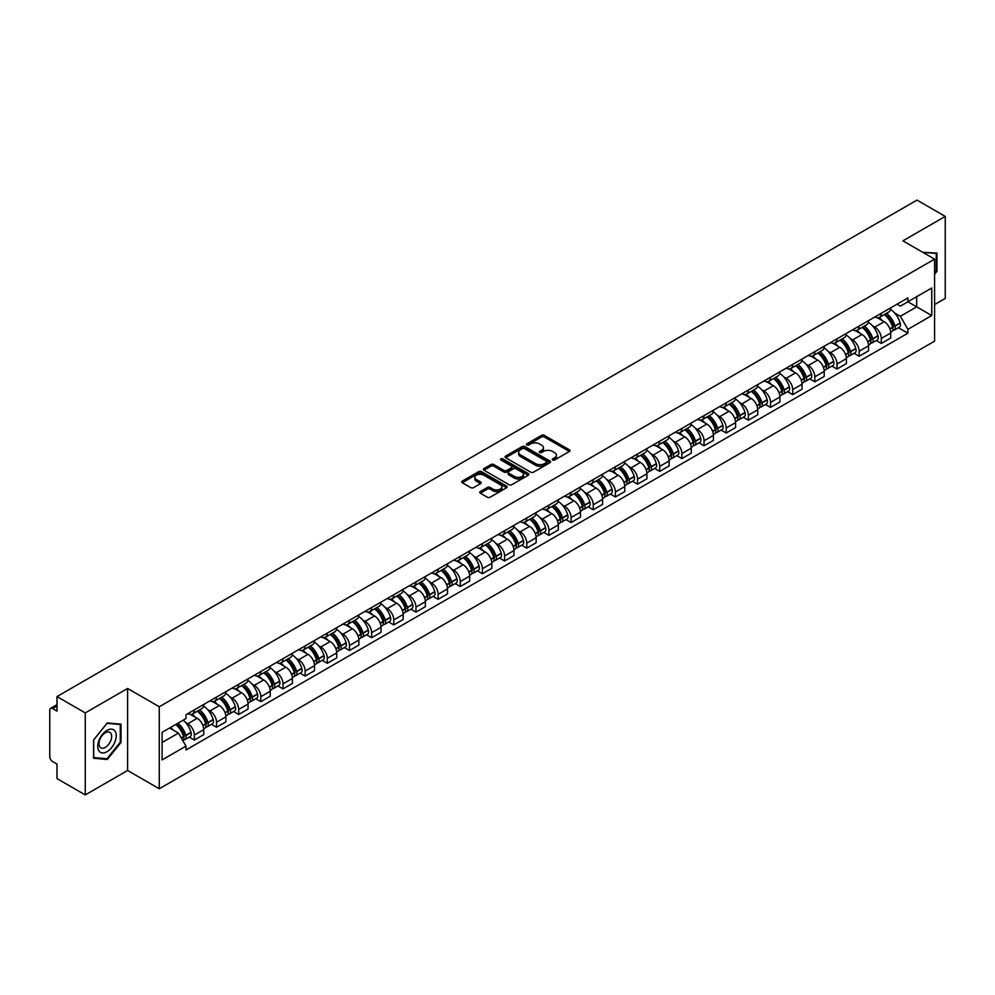 <?xml version="1.0" encoding="UTF-8"?>
<svg xmlns="http://www.w3.org/2000/svg" width="995" height="995" viewBox="0 0 995 995"><rect width="100%" height="100%" fill="white"/><g stroke="black" fill="none" stroke-linecap="round" stroke-linejoin="round"><path stroke-width="1.49" d="M552.66 460.001A1.381 0.796 0 0 0 554.613 460.001L569.426 451.444A1.978 1.144 0 0 0 569.998 450.648A1.978 1.144 0 0 0 569.426 449.839L544.327 435.35A1.978 1.144 0 0 0 541.541 435.35L526.716 443.907A1.381 0.796 0 0 0 528.668 445.026L530.596 443.919A6.306 3.644 0 0 1 539.514 443.919L541.603 445.126A6.306 3.644 0 0 1 543.457 447.7A6.306 3.644 0 0 1 541.603 450.287L539.688 451.394A1.381 0.796 0 0 0 541.641 452.514L543.556 451.407A6.306 3.644 0 0 1 552.486 451.407L554.576 452.613A6.306 3.644 0 0 1 556.416 455.188A6.306 3.644 0 0 1 554.576 457.762L552.66 458.869A1.381 0.796 0 0 0 552.66 460.001L552.66 458.869M480.324 491.542A1.978 1.144 0 0 0 479.752 492.338A1.978 1.144 0 0 0 480.324 493.147L487.363 497.214A1.978 1.144 0 0 0 490.149 497.214L506.604 487.712A1.978 1.144 0 0 0 507.189 486.916A1.978 1.144 0 0 0 506.604 486.107L481.505 471.618A1.978 1.144 0 0 0 478.719 471.618L462.265 481.12A1.978 1.144 0 0 0 461.692 481.916A1.978 1.144 0 0 0 462.265 482.724L470.772 487.637A1.978 1.144 0 0 0 473.558 487.637L480.61 483.57A1.978 1.144 0 0 0 481.182 482.762A1.978 1.144 0 0 0 480.61 481.953L476.381 479.528A5.274 3.047 0 0 1 474.839 477.376A5.274 3.047 0 0 1 478.097 474.553A5.274 3.047 0 0 1 483.844 475.212L500.373 484.752A5.274 3.047 0 0 1 501.915 486.916A5.274 3.047 0 0 1 498.657 489.727A5.274 3.047 0 0 1 492.911 489.067L490.149 487.475A1.978 1.144 0 0 0 487.363 487.475L480.324 491.542L480.324 493.147L487.363 489.117L487.363 487.475M159.275 706.761L127.596 688.465L85.259 712.905L56.989 696.587L916.98 200.082L945.25 216.4L902.913 240.84L934.591 259.123L159.275 706.761L159.275 788.774L934.591 341.148L934.591 259.123M530.733 472.177A1.978 1.144 0 0 0 533.519 472.177L549.974 462.675A1.978 1.144 0 0 0 550.546 461.879A1.978 1.144 0 0 0 549.974 461.071L524.875 446.581A1.978 1.144 0 0 0 522.089 446.581L505.634 456.083A1.978 1.144 0 0 0 505.05 456.879A1.978 1.144 0 0 0 505.634 457.688L530.733 472.177M501.368 460.299A1.381 0.796 0 0 1 502.773 460.498L502.773 458.857L528.295 473.583A1.978 1.144 0 0 1 528.867 474.391A1.978 1.144 0 0 1 528.295 475.2L511.84 484.702A1.978 1.144 0 0 1 509.054 484.702L483.956 470.2L483.956 468.595A1.978 1.144 0 0 0 483.371 469.404A1.978 1.144 0 0 0 483.956 470.2M483.956 468.595L490.995 464.528A1.978 1.144 0 0 1 493.781 464.528L503.955 470.411A1.978 1.144 0 0 0 506.753 470.411L511.418 467.712A1.978 1.144 0 0 0 512.002 466.904A1.978 1.144 0 0 0 511.418 466.095L500.821 459.976A1.381 0.796 0 0 1 502.773 458.857M85.259 712.905L85.259 794.918L56.989 778.6L56.989 764.085L52.586 761.548A4.017 2.326 -120 0 1 49.75 756.623L49.75 710.206A4.017 2.326 -120 0 1 50.583 708.365L56.989 704.659M934.591 304.569L945.25 298.413L945.25 216.4M85.259 794.918L127.596 770.478L159.275 788.774M56.989 696.587L56.989 711.102L52.586 708.564A4.017 2.326 -120 0 0 50.583 708.365M881.321 313.251A9.241 5.336 60 0 1 879.418 317.405L888.784 311.995A9.241 5.336 -120 0 0 890.699 307.841M872.428 325.751L874.792 327.119A9.241 5.336 60 0 1 881.321 338.437L890.699 333.026A9.241 5.336 -120 0 0 884.169 321.708L877.453 317.828M890.699 333.026L890.699 338.026L881.321 343.437L876.247 340.501M879.418 317.405A9.241 5.336 60 0 1 874.866 316.982M881.321 338.437L881.321 343.437M859.17 326.049A9.241 5.336 60 0 1 857.255 330.203L866.633 324.78A9.241 5.336 -120 0 0 868.535 320.639M854.083 353.3L859.17 356.235L868.535 350.825L868.535 345.812A9.241 5.336 -120 0 0 862.006 334.494L855.302 330.626M857.255 330.203A9.241 5.336 60 0 1 852.703 329.78M850.265 338.549L852.628 339.917A9.241 5.336 60 0 1 859.17 351.235L859.17 356.235M837.006 338.847A9.241 5.336 60 0 1 835.091 342.989L844.469 337.579A9.241 5.336 -120 0 0 846.384 333.437M831.919 366.085L837.006 369.021L846.384 363.61L846.384 358.61A9.241 5.336 -120 0 0 839.842 347.292L833.138 343.424M835.091 342.989A9.241 5.336 60 0 1 830.539 342.578M828.114 351.334L830.477 352.703A9.241 5.336 60 0 1 837.006 364.021L837.006 369.021M814.843 351.633A9.241 5.336 60 0 1 812.927 355.787L822.305 350.377A9.241 5.336 -120 0 0 824.221 346.223M809.756 378.884L814.843 381.819L824.221 376.408L824.221 371.409A9.241 5.336 -120 0 0 817.691 360.09L810.975 356.21M812.927 355.787A9.241 5.336 60 0 1 808.388 355.364M805.95 364.133L808.313 365.501A9.241 5.336 60 0 1 814.843 376.819L814.843 381.819M792.679 364.431A9.241 5.336 60 0 1 790.776 368.585L800.142 363.163A9.241 5.336 -120 0 0 802.057 359.021M787.605 391.682L792.692 394.617L802.057 389.207L802.057 384.194A9.241 5.336 -120 0 0 795.527 372.876L788.811 369.008M790.776 368.585A9.241 5.336 60 0 1 786.224 368.162M783.786 376.931L786.149 378.299A9.241 5.336 60 0 1 792.692 389.617L792.692 394.617M770.528 377.229A9.241 5.336 60 0 1 768.613 381.371L777.99 375.961A9.241 5.336 -120 0 0 779.906 371.819M765.441 404.467L770.528 407.403L779.906 401.992L779.906 396.993A9.241 5.336 -120 0 0 773.364 385.674L766.66 381.806M768.613 381.371A9.241 5.336 60 0 1 764.061 380.961M761.623 389.729L763.986 391.085A9.241 5.336 60 0 1 770.528 402.403L770.528 407.403M748.364 390.028A9.241 5.336 60 0 1 746.449 394.169L755.827 388.759A9.241 5.336 -120 0 0 757.742 384.605M743.277 417.266L748.364 420.201L757.742 414.791L757.742 409.791A9.241 5.336 -120 0 0 751.2 398.473L744.496 394.592M746.449 394.169A9.241 5.336 60 0 1 741.897 393.759M739.472 402.515L741.835 403.883A9.241 5.336 60 0 1 748.364 415.201L748.364 420.201M726.201 402.813A9.241 5.336 60 0 1 724.285 406.967L733.663 401.557A9.241 5.336 -120 0 0 735.579 397.403M721.126 430.064L726.201 432.999L735.579 427.589L735.579 422.576A9.241 5.336 -120 0 0 729.049 411.258L722.333 407.39M724.285 406.967A9.241 5.336 60 0 1 719.746 406.545M717.308 415.313L719.671 416.681A9.241 5.336 60 0 1 726.201 427.999L726.201 432.999M704.05 415.611A9.241 5.336 60 0 1 702.134 419.753L711.512 414.343A9.241 5.336 -120 0 0 713.415 410.201M698.963 442.85L704.05 445.785L713.415 440.375L713.415 435.375A9.241 5.336 -120 0 0 706.885 424.057L700.169 420.188M702.134 419.753A9.241 5.336 60 0 1 697.582 419.343M695.144 428.111L697.507 429.467A9.241 5.336 60 0 1 704.05 440.785L704.05 445.785M681.886 428.41A9.241 5.336 60 0 1 679.971 432.551L689.348 427.141A9.241 5.336 -120 0 0 691.264 422.987M676.799 455.648L681.886 458.583L691.264 453.173L691.264 448.173A9.241 5.336 -120 0 0 684.722 436.855L678.018 432.974M679.971 432.551A9.241 5.336 60 0 1 675.418 432.141M672.981 440.897L675.344 442.265A9.241 5.336 60 0 1 681.886 453.583L681.886 458.583M659.722 441.195A9.241 5.336 60 0 1 657.807 445.35L667.185 439.939A9.241 5.336 -120 0 0 669.1 435.785M654.635 468.446L659.722 471.381L669.1 465.971L669.1 460.959A9.241 5.336 -120 0 0 662.571 449.64L655.854 445.772M657.807 445.35A9.241 5.336 60 0 1 653.255 444.927M650.829 453.695L653.193 455.063A9.241 5.336 60 0 1 659.722 466.381L659.722 471.381M637.559 453.994A9.241 5.336 60 0 1 635.656 458.135L645.021 452.725A9.241 5.336 -120 0 0 646.937 448.583M632.484 481.232L637.559 484.167L646.937 478.757L646.937 473.757A9.241 5.336 -120 0 0 640.407 462.439L633.691 458.571M635.656 458.135A9.241 5.336 60 0 1 631.104 457.725M628.666 466.493L631.029 467.849A9.241 5.336 60 0 1 637.559 479.167L637.559 484.167M615.407 466.792A9.241 5.336 60 0 1 613.492 470.933L622.87 465.523A9.241 5.336 -120 0 0 624.773 461.369M610.321 494.03L615.407 496.965L624.785 491.555L624.785 486.555A9.241 5.336 -120 0 0 618.243 475.237L611.539 471.356M613.492 470.933A9.241 5.336 60 0 1 608.94 470.523M606.502 479.279L608.865 480.647A9.241 5.336 60 0 1 615.407 491.965L615.407 496.965M593.244 479.578A9.241 5.336 60 0 1 591.328 483.732L600.706 478.321A9.241 5.336 -120 0 0 602.622 474.167M588.157 506.828L593.244 509.763L602.622 504.353L602.622 499.341A9.241 5.336 -120 0 0 596.08 488.023L589.376 484.155M591.328 483.732A9.241 5.336 60 0 1 586.776 483.309M584.351 492.077L586.714 493.445A9.241 5.336 60 0 1 593.244 504.763L593.244 509.763M571.08 492.376A9.241 5.336 60 0 1 569.165 496.517L578.543 491.107A9.241 5.336 -120 0 0 580.458 486.965M565.993 519.614L571.08 522.549L580.458 517.139L580.458 512.139A9.241 5.336 -120 0 0 573.928 500.821L567.212 496.953M569.165 496.517A9.241 5.336 60 0 1 564.625 496.107M562.187 504.875L564.551 506.231A9.241 5.336 60 0 1 571.08 517.549L571.08 522.549M548.917 505.174A9.241 5.336 60 0 1 547.014 509.316L556.379 503.905A9.241 5.336 -120 0 0 558.294 499.751M543.842 532.412L548.929 535.347L558.294 529.937L558.294 524.937A9.241 5.336 -120 0 0 551.765 513.619L545.049 509.738M547.014 509.316A9.241 5.336 60 0 1 542.462 508.905M540.024 517.661L542.387 519.029A9.241 5.336 60 0 1 548.929 530.347L548.929 535.347M526.765 517.96A9.241 5.336 60 0 1 524.85 522.114L534.228 516.703A9.241 5.336 -120 0 0 536.143 512.549M521.678 545.21L526.765 548.145L536.143 542.735L536.143 537.723A9.241 5.336 -120 0 0 529.601 526.405L522.897 522.537M524.85 522.114A9.241 5.336 60 0 1 520.298 521.691M517.86 530.459L520.223 531.827A9.241 5.336 60 0 1 526.765 543.146L526.765 548.145M504.602 530.758A9.241 5.336 60 0 1 502.686 534.9L512.064 529.489A9.241 5.336 -120 0 0 513.98 525.348M499.515 558.008L504.602 560.944L513.98 555.521L513.98 550.521A9.241 5.336 -120 0 0 507.438 539.203L500.734 535.335M502.686 534.9A9.241 5.336 60 0 1 498.134 534.489M495.709 543.258L498.072 544.613A9.241 5.336 60 0 1 504.602 555.931L504.602 560.944M482.438 543.556A9.241 5.336 60 0 1 480.523 547.698L489.901 542.287A9.241 5.336 -120 0 0 491.816 538.133M477.364 570.794L482.438 573.729L491.816 568.319L491.816 563.319A9.241 5.336 -120 0 0 485.286 552.001L478.57 548.121M480.523 547.698A9.241 5.336 60 0 1 475.983 547.287M473.545 556.043L475.908 557.411A9.241 5.336 60 0 1 482.438 568.73L482.438 573.729M460.287 556.342A9.241 5.336 60 0 1 458.372 560.496L467.749 555.086A9.241 5.336 -120 0 0 469.652 550.931M455.2 583.592L460.287 586.528L469.652 581.117L469.652 576.105A9.241 5.336 -120 0 0 463.123 564.787L456.406 560.919M458.372 560.496A9.241 5.336 60 0 1 453.819 560.073M451.382 568.841L453.745 570.21A9.241 5.336 60 0 1 460.287 581.528L460.287 586.528M438.123 569.14A9.241 5.336 60 0 1 436.208 573.282L445.586 567.871A9.241 5.336 -120 0 0 447.501 563.73M433.036 596.391L438.123 599.326L447.501 593.903L447.501 588.903A9.241 5.336 -120 0 0 440.959 577.585L434.255 573.717M436.208 573.282A9.241 5.336 60 0 1 431.656 572.871M429.218 581.64L431.594 582.995A9.241 5.336 60 0 1 438.123 594.313L438.123 599.326M415.96 581.938A9.241 5.336 60 0 1 414.044 586.08L423.422 580.67A9.241 5.336 -120 0 0 425.338 576.515M410.873 609.176L415.96 612.112L425.338 606.701L425.338 601.701A9.241 5.336 -120 0 0 418.808 590.383L412.092 586.503M414.044 586.08A9.241 5.336 60 0 1 409.505 585.669M407.067 594.425L409.43 595.794A9.241 5.336 60 0 1 415.96 607.112L415.96 612.112M393.796 594.724A9.241 5.336 60 0 1 391.893 598.878L401.259 593.468A9.241 5.336 -120 0 0 403.174 589.314M388.722 621.974L393.796 624.91L403.174 619.499L403.174 614.487A9.241 5.336 -120 0 0 396.644 603.169L389.928 599.301M391.893 598.878A9.241 5.336 60 0 1 387.341 598.455M384.903 607.224L387.266 608.592A9.241 5.336 60 0 1 393.796 619.91L393.796 624.91M371.645 607.522A9.241 5.336 60 0 1 369.73 611.664L379.107 606.253A9.241 5.336 -120 0 0 381.01 602.112M366.558 634.773L371.645 637.708L381.023 632.285L381.023 627.285A9.241 5.336 -120 0 0 374.481 615.967L367.777 612.099M369.73 611.664A9.241 5.336 60 0 1 365.177 611.253M362.74 620.022L365.103 621.377A9.241 5.336 60 0 1 371.645 632.696L371.645 637.708M349.481 620.32A9.241 5.336 60 0 1 347.566 624.462L356.944 619.052A9.241 5.336 -120 0 0 358.859 614.898M344.394 647.558L349.481 650.494L358.859 645.083L358.859 640.083A9.241 5.336 -120 0 0 352.317 628.765L345.613 624.885M347.566 624.462A9.241 5.336 60 0 1 343.014 624.052M340.588 632.808L342.952 634.176A9.241 5.336 60 0 1 349.481 645.494L349.481 650.494M327.318 633.106A9.241 5.336 60 0 1 325.402 637.26L334.78 631.85A9.241 5.336 -120 0 0 336.696 627.696M322.231 660.357L327.318 663.292L336.696 657.882L336.696 652.869A9.241 5.336 -120 0 0 330.166 641.551L323.45 637.683M325.402 637.26A9.241 5.336 60 0 1 320.863 636.837M318.425 645.606L320.788 646.974A9.241 5.336 60 0 1 327.318 658.292L327.318 663.292M305.166 645.904A9.241 5.336 60 0 1 303.251 650.046L312.617 644.636A9.241 5.336 -120 0 0 314.532 640.494M300.08 673.155L305.166 676.09L314.532 670.667L314.532 665.667A9.241 5.336 -120 0 0 308.002 654.349L301.286 650.481M303.251 650.046A9.241 5.336 60 0 1 298.699 649.635M296.261 658.404L298.624 659.76A9.241 5.336 60 0 1 305.166 671.078L305.166 676.09M283.003 658.702A9.241 5.336 60 0 1 281.087 662.844L290.465 657.434A9.241 5.336 -120 0 0 292.381 653.28M277.916 685.941L283.003 688.876L292.381 683.465L292.381 678.466A9.241 5.336 -120 0 0 285.839 667.147L279.135 663.267M281.087 662.844A9.241 5.336 60 0 1 276.535 662.434M274.098 671.19L276.461 672.558A9.241 5.336 60 0 1 283.003 683.876L283.003 688.876M260.839 671.488A9.241 5.336 60 0 1 258.924 675.642L268.302 670.232A9.241 5.336 -120 0 0 270.217 666.078M255.752 698.739L260.839 701.674L270.217 696.264L270.217 691.251A9.241 5.336 -120 0 0 263.687 679.933L256.971 676.065M258.924 675.642A9.241 5.336 60 0 1 254.372 675.219M251.946 683.988L254.31 685.356A9.241 5.336 60 0 1 260.839 696.674L260.839 701.674M238.676 684.286A9.241 5.336 60 0 1 236.76 688.428L246.138 683.018A9.241 5.336 -120 0 0 248.053 678.876M233.601 711.537L238.676 714.472L248.053 709.049L248.053 704.05A9.241 5.336 -120 0 0 241.524 692.731L234.808 688.863M236.76 688.428A9.241 5.336 60 0 1 232.221 688.018M229.783 696.786L232.146 698.142A9.241 5.336 60 0 1 238.676 709.46L238.676 714.472M216.524 697.085A9.241 5.336 60 0 1 214.609 701.226L223.987 695.816A9.241 5.336 -120 0 0 225.89 691.662M211.437 724.323L216.524 727.258L225.89 721.848L225.89 716.848A9.241 5.336 -120 0 0 219.36 705.53L212.656 701.649M214.609 701.226A9.241 5.336 60 0 1 210.057 700.816M207.619 709.572L209.982 710.94A9.241 5.336 60 0 1 216.524 722.258L216.524 727.258M194.361 709.87A9.241 5.336 60 0 1 192.445 714.024L201.823 708.614A9.241 5.336 -120 0 0 203.739 704.46M189.274 737.121L194.361 740.056L203.739 734.646L203.739 729.633A9.241 5.336 -120 0 0 197.197 718.315L190.493 714.447M192.445 714.024A9.241 5.336 60 0 1 187.893 713.602M185.456 722.37L187.831 723.738A9.241 5.336 60 0 1 194.361 735.056L194.361 740.056M897.017 304.196L900.363 306.124L931.755 288.003L916.693 296.684L916.693 306.858L900.363 316.286L894.592 312.952M162.11 742.519L178.453 733.079L185.978 746.126L162.11 759.906L162.11 732.345L185.978 718.564L185.978 714.708L907.888 297.915L907.888 301.771L931.755 315.552L907.888 329.333L900.363 316.286M931.755 288.003L931.755 315.552M185.978 746.126L185.978 749.981L907.888 333.188L907.888 329.333M934.591 274.259L936.942 271.337L936.942 253.066L922.838 252.332L936.233 253.426L936.233 271.137L934.591 273.177M127.596 688.465L127.596 770.478M93.567 758.252L107.286 759.483L120.992 742.432L120.992 724.149L107.286 722.93L93.567 739.981L93.567 758.252M178.453 733.079L169.648 728.004M898.398 327.703L907.888 333.188M936.233 270.938L936.942 271.337M105.831 758.65L107.286 759.483M120.283 742.021L120.992 742.432M553.208 460.2L554.576 459.404A6.306 3.644 0 0 0 556.416 456.829L556.416 455.188M543.457 447.7L543.457 449.342A6.306 3.644 0 0 1 541.603 451.917L540.235 452.713M569.401 451.469L544.327 436.992A1.978 1.144 0 0 0 541.541 436.992L527.275 445.225M549.949 462.7L524.875 448.223A1.978 1.144 0 0 0 522.089 448.223L505.659 457.7L505.634 456.083M546.491 462.439A1.381 0.796 0 0 0 546.491 461.307L524.452 448.596A1.381 0.796 0 0 0 522.499 448.596L520.485 449.752A6.306 3.644 0 0 0 518.631 452.339A6.306 3.644 0 0 0 520.485 454.914L535.546 463.608A6.306 3.644 0 0 0 544.464 463.608L546.491 462.439L546.491 464.08A1.381 0.796 0 0 0 546.889 463.508L546.889 461.879M518.631 452.339L518.631 453.969A6.306 3.644 0 0 0 520.485 456.556L520.485 454.914M546.491 464.08L544.464 465.25A6.306 3.644 0 0 1 535.546 465.25L520.485 456.556M483.98 470.225L490.995 466.17L490.995 464.528M512.002 466.904L512.002 468.546A1.978 1.144 0 0 1 511.418 469.354L506.753 472.053A1.978 1.144 0 0 1 503.955 472.053L493.781 466.17A1.978 1.144 0 0 0 490.995 466.17M502.773 460.498L528.258 475.212M514.527 476.505A5.274 3.047 0 0 0 520.273 477.165A5.274 3.047 0 0 0 523.532 474.354A5.274 3.047 0 0 0 521.977 472.202L516.156 468.832A1.978 1.144 0 0 0 513.37 468.832L508.694 471.53A1.978 1.144 0 0 0 508.122 472.339A1.978 1.144 0 0 0 508.694 473.147L514.527 476.505L514.527 478.147A5.274 3.047 0 0 0 520.273 478.806A5.274 3.047 0 0 0 523.532 475.996L523.532 474.354M508.122 472.339L508.122 473.981A1.978 1.144 0 0 0 508.694 474.789L508.694 473.147M514.527 478.147L508.694 474.789M501.915 486.916L501.915 488.545A5.274 3.047 0 0 1 498.657 491.368A5.274 3.047 0 0 1 492.911 490.709L490.149 489.117A1.978 1.144 0 0 0 487.363 489.117M474.839 477.376L474.839 479.005A5.274 3.047 0 0 0 476.381 481.17L476.381 479.528M480.61 481.953L480.61 483.57L476.381 481.17M506.604 486.107L506.604 487.712L481.505 473.259A1.978 1.144 0 0 0 478.719 473.259L462.289 482.737M884.816 314.283A12.661 7.313 60 0 1 884.878 314.32A12.661 7.313 60 0 1 893.199 325.676L893.274 325.937A2.463 1.418 60 0 1 892.888 327.877A2.463 1.418 60 0 1 892.838 327.902M884.256 314.607A15.273 8.818 60 0 1 892.652 327.206L892.726 327.467A5.074 2.923 60 0 1 891.918 331.447L890.662 332.181M892.789 330.328A5.074 2.923 -120 0 0 894.194 330.141A5.074 2.923 -120 0 0 895.002 326.149L894.928 325.887A15.273 8.818 -120 0 0 886.533 313.288M890.513 309.47A15.273 8.818 60 0 1 900.114 322.902L900.189 323.164A5.074 2.923 60 0 1 899.38 327.144L894.194 330.141M879.058 317.579A15.273 8.818 60 0 1 882.242 320.589M889.667 320.614L891.607 321.733M935.35 252.929L936.233 253.426M114.997 731.089A13.059 7.537 120 0 0 102.385 734.472A13.059 7.537 120 0 0 99.002 750.989A13.059 7.537 120 0 0 111.614 747.606A13.059 7.537 120 0 0 114.997 731.089M110.793 733.253A8.943 5.162 120 0 0 109.786 732.32A8.943 5.162 120 0 0 101.465 736.499A8.943 5.162 120 0 0 99.836 746.884A8.943 5.162 120 0 0 100.843 747.805A8.943 5.162 120 0 0 109.164 743.638A8.943 5.162 120 0 0 110.793 733.253M107 758.75L93.717 757.556L93.717 739.857L107 723.328L120.283 724.522L120.283 742.22L107 758.75M119.4 724.012L120.283 724.522M862.653 327.081A12.661 7.313 60 0 1 862.715 327.119A12.661 7.313 60 0 1 871.048 338.474L871.122 338.735A2.463 1.418 60 0 1 870.737 340.663A2.463 1.418 60 0 1 870.675 340.7M862.105 327.405A15.273 8.818 60 0 1 870.488 340.004L870.563 340.265A5.074 2.923 60 0 1 869.767 344.245L868.498 344.966M870.637 343.126A5.074 2.923 -120 0 0 872.043 342.927A5.074 2.923 -120 0 0 872.839 338.947L872.764 338.686A15.273 8.818 -120 0 0 864.369 326.086M868.349 322.256A15.273 8.818 60 0 1 877.951 335.688L878.025 335.949A5.074 2.923 60 0 1 877.217 339.942L872.043 342.927M856.894 330.377A15.273 8.818 60 0 1 860.078 333.387M867.503 333.412L869.456 334.531M840.489 339.88A12.661 7.313 60 0 1 840.551 339.917A12.661 7.313 60 0 1 848.884 351.272L848.959 351.533A2.463 1.418 60 0 1 848.573 353.461A2.463 1.418 60 0 1 848.511 353.499M839.942 340.19A15.273 8.818 60 0 1 848.325 352.79L848.399 353.051A5.074 2.923 60 0 1 847.603 357.031L846.347 357.765M848.474 355.911A5.074 2.923 -120 0 0 849.879 355.725A5.074 2.923 -120 0 0 850.675 351.745L850.601 351.484A15.273 8.818 -120 0 0 842.218 338.885M846.185 335.054A15.273 8.818 60 0 1 855.787 348.486L855.862 348.747A5.074 2.923 60 0 1 855.066 352.728L849.879 355.725M834.73 343.175A15.273 8.818 60 0 1 837.927 346.185M845.34 346.198L847.292 347.33M818.338 352.665A12.661 7.313 60 0 1 818.4 352.703A12.661 7.313 60 0 1 826.721 364.058L826.795 364.319A2.463 1.418 60 0 1 826.41 366.26A2.463 1.418 60 0 1 826.36 366.284M817.778 352.989A15.273 8.818 60 0 1 826.173 365.588L826.248 365.849A5.074 2.923 60 0 1 825.44 369.829L824.183 370.563M826.31 368.71A5.074 2.923 -120 0 0 827.716 368.523A5.074 2.923 -120 0 0 828.512 364.531L828.437 364.269A15.273 8.818 -120 0 0 820.054 351.67M824.034 347.852A15.273 8.818 60 0 1 833.623 361.284L833.698 361.546A5.074 2.923 60 0 1 832.902 365.526L827.716 368.523M812.567 355.961A15.273 8.818 60 0 1 815.763 358.971M823.188 358.996L825.129 360.115M796.174 365.463A12.661 7.313 60 0 1 796.236 365.501A12.661 7.313 60 0 1 804.569 376.856L804.644 377.117A2.463 1.418 60 0 1 804.246 379.045A2.463 1.418 60 0 1 804.196 379.083M795.614 365.787A15.273 8.818 60 0 1 804.01 378.386L804.084 378.647A5.074 2.923 60 0 1 803.288 382.627L802.02 383.349M804.147 381.508A5.074 2.923 -120 0 0 805.552 381.309A5.074 2.923 -120 0 0 806.36 377.329L806.286 377.068A15.273 8.818 -120 0 0 797.89 364.469M801.87 360.638A15.273 8.818 60 0 1 811.472 374.07L811.547 374.331A5.074 2.923 60 0 1 810.738 378.324L805.552 381.309M790.416 368.759A15.273 8.818 60 0 1 793.6 371.769M801.025 371.794L802.965 372.914M774.01 378.262A12.661 7.313 60 0 1 774.073 378.299A12.661 7.313 60 0 1 782.406 389.654L782.48 389.916A2.463 1.418 60 0 1 782.095 391.843A2.463 1.418 60 0 1 782.033 391.881M773.463 378.573A15.273 8.818 60 0 1 781.846 391.172L781.921 391.433A5.074 2.923 60 0 1 781.125 395.425L779.856 396.147M781.995 394.294A5.074 2.923 -120 0 0 783.401 394.107A5.074 2.923 -120 0 0 784.197 390.127L784.122 389.866A15.273 8.818 -120 0 0 775.727 377.267M779.707 373.436A15.273 8.818 60 0 1 789.309 386.868L789.383 387.13A5.074 2.923 60 0 1 788.575 391.11L783.401 394.107M768.252 381.558A15.273 8.818 60 0 1 771.436 384.567M778.861 384.58L780.814 385.712M751.847 391.047A12.661 7.313 60 0 1 751.921 391.085A12.661 7.313 60 0 1 760.242 402.44L760.317 402.701A2.463 1.418 60 0 1 759.931 404.642A2.463 1.418 60 0 1 759.869 404.666M751.3 391.371A15.273 8.818 60 0 1 759.695 403.97L759.77 404.231A5.074 2.923 60 0 1 758.961 408.211L757.705 408.945M759.832 407.092A5.074 2.923 -120 0 0 761.237 406.905A5.074 2.923 -120 0 0 762.033 402.913L761.959 402.652A15.273 8.818 -120 0 0 753.576 390.052M757.543 386.234A15.273 8.818 60 0 1 767.145 399.667L767.22 399.928A5.074 2.923 60 0 1 766.424 403.908L761.237 406.905M746.088 394.343A15.273 8.818 60 0 1 749.285 397.353M756.697 397.378L758.65 398.497M729.696 403.846A12.661 7.313 60 0 1 729.758 403.883A12.661 7.313 60 0 1 738.079 415.238L738.153 415.5A2.463 1.418 60 0 1 737.768 417.427A2.463 1.418 60 0 1 737.718 417.465M729.136 404.169A15.273 8.818 60 0 1 737.531 416.768L737.606 417.029A5.074 2.923 60 0 1 736.797 421.009L735.541 421.731M737.668 419.89A5.074 2.923 -120 0 0 739.074 419.691A5.074 2.923 -120 0 0 739.882 415.711L739.807 415.45A15.273 8.818 -120 0 0 731.412 402.851M735.392 399.02A15.273 8.818 60 0 1 744.981 412.452L745.056 412.714A5.074 2.923 60 0 1 744.26 416.706L739.074 419.691M723.937 407.142A15.273 8.818 60 0 1 727.121 410.151M734.546 410.176L736.487 411.296M707.532 416.644A12.661 7.313 60 0 1 707.594 416.681A12.661 7.313 60 0 1 715.927 428.037L716.002 428.298A2.463 1.418 60 0 1 715.604 430.226A2.463 1.418 60 0 1 715.554 430.263M706.972 416.955A15.273 8.818 60 0 1 715.368 429.554L715.442 429.815A5.074 2.923 60 0 1 714.646 433.808L713.378 434.529M715.504 432.676A5.074 2.923 -120 0 0 716.91 432.489A5.074 2.923 -120 0 0 717.718 428.509L717.644 428.248A15.273 8.818 -120 0 0 709.248 415.649M713.228 411.818A15.273 8.818 60 0 1 722.83 425.251L722.905 425.512A5.074 2.923 60 0 1 722.096 429.492L716.91 432.489M701.774 419.94A15.273 8.818 60 0 1 704.957 422.95M712.383 422.962L714.335 424.094M685.368 429.43A12.661 7.313 60 0 1 685.431 429.467A12.661 7.313 60 0 1 693.764 440.822L693.838 441.083A2.463 1.418 60 0 1 693.453 443.024A2.463 1.418 60 0 1 693.391 443.049M684.821 429.753A15.273 8.818 60 0 1 693.204 442.352L693.279 442.613A5.074 2.923 60 0 1 692.483 446.593L691.226 447.327M693.353 445.474A5.074 2.923 -120 0 0 694.759 445.287A5.074 2.923 -120 0 0 695.555 441.295L695.48 441.034A15.273 8.818 -120 0 0 687.097 428.447M691.065 424.616A15.273 8.818 60 0 1 700.667 438.049L700.741 438.31A5.074 2.923 60 0 1 699.945 442.29L694.759 445.287M679.61 432.726A15.273 8.818 60 0 1 682.794 435.735M690.219 435.76L692.172 436.88M663.217 442.228A12.661 7.313 60 0 1 663.279 442.265A12.661 7.313 60 0 1 671.6 453.62L671.675 453.882A2.463 1.418 60 0 1 671.289 455.822A2.463 1.418 60 0 1 671.239 455.847M662.658 442.551A15.273 8.818 60 0 1 671.053 455.15L671.127 455.411A5.074 2.923 60 0 1 670.319 459.392L669.063 460.113M671.19 458.272A5.074 2.923 -120 0 0 672.595 458.073A5.074 2.923 -120 0 0 673.391 454.093L673.317 453.832A15.273 8.818 -120 0 0 664.934 441.233M668.914 437.402A15.273 8.818 60 0 1 678.503 450.834L678.578 451.096A5.074 2.923 60 0 1 677.782 455.088L672.595 458.073M657.446 445.524A15.273 8.818 60 0 1 660.643 448.534M668.068 448.558L670.008 449.678M641.054 455.026A12.661 7.313 60 0 1 641.116 455.063A12.661 7.313 60 0 1 649.449 466.419L649.524 466.68A2.463 1.418 60 0 1 649.126 468.608A2.463 1.418 60 0 1 649.076 468.645M640.494 455.337A15.273 8.818 60 0 1 648.889 467.936L648.964 468.197A5.074 2.923 60 0 1 648.168 472.19L646.899 472.911M649.026 471.058A5.074 2.923 -120 0 0 650.432 470.871A5.074 2.923 -120 0 0 651.24 466.891L651.165 466.63A15.273 8.818 -120 0 0 642.77 454.031M646.75 450.2A15.273 8.818 60 0 1 656.352 463.633L656.426 463.894A5.074 2.923 60 0 1 655.618 467.874L650.432 470.871M635.295 458.322A15.273 8.818 60 0 1 638.479 461.332M645.904 461.344L647.844 462.476M618.89 467.812A12.661 7.313 60 0 1 618.952 467.849A12.661 7.313 60 0 1 627.285 479.204L627.36 479.466A2.463 1.418 60 0 1 626.974 481.406A2.463 1.418 60 0 1 626.912 481.431M618.343 468.135A15.273 8.818 60 0 1 626.726 480.734L626.8 480.995A5.074 2.923 60 0 1 626.004 484.975L624.736 485.709M626.875 483.856A5.074 2.923 -120 0 0 628.28 483.669A5.074 2.923 -120 0 0 629.076 479.677L629.002 479.416A15.273 8.818 -120 0 0 620.606 466.829M624.586 462.998A15.273 8.818 60 0 1 634.188 476.431L634.263 476.692A5.074 2.923 60 0 1 633.454 480.672L628.28 483.669M613.131 471.108A15.273 8.818 60 0 1 616.315 474.117M623.741 474.142L625.693 475.262M596.726 480.61A12.661 7.313 60 0 1 596.801 480.647A12.661 7.313 60 0 1 605.122 492.003L605.196 492.264A2.463 1.418 60 0 1 604.811 494.204A2.463 1.418 60 0 1 604.749 494.229M596.179 480.933A15.273 8.818 60 0 1 604.562 493.532L604.637 493.794A5.074 2.923 60 0 1 603.841 497.774L602.584 498.495M604.711 496.654A5.074 2.923 -120 0 0 606.117 496.455A5.074 2.923 -120 0 0 606.913 492.475L606.838 492.214A15.273 8.818 -120 0 0 598.455 479.615M602.423 475.784A15.273 8.818 60 0 1 612.024 489.217L612.099 489.478A5.074 2.923 60 0 1 611.303 493.47L606.117 496.455M590.968 483.906A15.273 8.818 60 0 1 594.164 486.916M601.577 486.941L603.53 488.06M574.575 493.408A12.661 7.313 60 0 1 574.637 493.445A12.661 7.313 60 0 1 582.958 504.801L583.033 505.062A2.463 1.418 60 0 1 582.647 506.99A2.463 1.418 60 0 1 582.597 507.027M574.015 493.719A15.273 8.818 60 0 1 582.411 506.318L582.485 506.579A5.074 2.923 60 0 1 581.677 510.572L580.421 511.293M582.548 509.44A5.074 2.923 -120 0 0 583.953 509.253A5.074 2.923 -120 0 0 584.749 505.273L584.674 505.012A15.273 8.818 -120 0 0 576.292 492.413M580.272 488.582A15.273 8.818 60 0 1 589.861 502.015L589.935 502.276A5.074 2.923 60 0 1 589.139 506.256L583.953 509.253M568.804 496.704A15.273 8.818 60 0 1 572.001 499.714M579.426 499.726L581.366 500.858M552.412 506.194A12.661 7.313 60 0 1 552.474 506.231A12.661 7.313 60 0 1 560.807 517.587L560.881 517.848A2.463 1.418 60 0 1 560.483 519.788A2.463 1.418 60 0 1 560.434 519.813M551.852 506.517A15.273 8.818 60 0 1 560.247 519.116L560.322 519.378A5.074 2.923 60 0 1 559.526 523.358L558.257 524.091M560.384 522.238A5.074 2.923 -120 0 0 561.789 522.052A5.074 2.923 -120 0 0 562.598 518.059L562.523 517.798A15.273 8.818 -120 0 0 554.128 505.211M558.108 501.38A15.273 8.818 60 0 1 567.71 514.813L567.784 515.074A5.074 2.923 60 0 1 566.976 519.054L561.789 522.052M546.653 509.49A15.273 8.818 60 0 1 549.837 512.5M557.262 512.524L559.202 513.644M530.248 518.992A12.661 7.313 60 0 1 530.31 519.029A12.661 7.313 60 0 1 538.643 530.385L538.718 530.646A2.463 1.418 60 0 1 538.332 532.586A2.463 1.418 60 0 1 538.27 532.611M529.701 519.315A15.273 8.818 60 0 1 538.084 531.915L538.158 532.176A5.074 2.923 60 0 1 537.362 536.156L536.094 536.877M538.233 535.036A5.074 2.923 -120 0 0 539.638 534.837A5.074 2.923 -120 0 0 540.434 530.857L540.36 530.596A15.273 8.818 -120 0 0 531.964 517.997M535.944 514.166A15.273 8.818 60 0 1 545.546 527.599L545.621 527.86A5.074 2.923 60 0 1 544.812 531.852L539.638 534.837M524.489 522.288A15.273 8.818 60 0 1 527.673 525.298M535.099 525.323L537.051 526.442M508.084 531.79A12.661 7.313 60 0 1 508.159 531.827A12.661 7.313 60 0 1 516.48 543.183L516.554 543.444A2.463 1.418 60 0 1 516.169 545.372A2.463 1.418 60 0 1 516.106 545.409M507.537 532.101A15.273 8.818 60 0 1 515.932 544.7L516.007 544.962A5.074 2.923 60 0 1 515.199 548.954L513.942 549.675M516.069 547.822A5.074 2.923 -120 0 0 517.475 547.636A5.074 2.923 -120 0 0 518.271 543.656L518.196 543.394A15.273 8.818 -120 0 0 509.813 530.795M513.781 526.964A15.273 8.818 60 0 1 523.382 540.397L523.457 540.658A5.074 2.923 60 0 1 522.661 544.638L517.475 547.636M502.326 535.086A15.273 8.818 60 0 1 505.522 538.096M512.935 538.108L514.888 539.24M485.933 544.576A12.661 7.313 60 0 1 485.995 544.613A12.661 7.313 60 0 1 494.316 555.969L494.391 556.242A2.463 1.418 60 0 1 494.005 558.17A2.463 1.418 60 0 1 493.955 558.195M485.373 544.899A15.273 8.818 60 0 1 493.769 557.498L493.843 557.76A5.074 2.923 60 0 1 493.035 561.74L491.779 562.473M493.906 560.62A5.074 2.923 -120 0 0 495.311 560.434A5.074 2.923 -120 0 0 496.119 556.441L496.045 556.18A15.273 8.818 -120 0 0 487.649 543.593M491.629 539.763A15.273 8.818 60 0 1 501.219 553.195L501.293 553.456A5.074 2.923 60 0 1 500.497 557.436L495.311 560.434M480.175 547.872A15.273 8.818 60 0 1 483.359 550.882M490.784 550.907L492.724 552.026M463.769 557.374A12.661 7.313 60 0 1 463.832 557.411A12.661 7.313 60 0 1 472.165 568.767L472.239 569.028A2.463 1.418 60 0 1 471.841 570.968A2.463 1.418 60 0 1 471.792 570.993M463.222 557.697A15.273 8.818 60 0 1 471.605 570.297L471.68 570.558A5.074 2.923 60 0 1 470.884 574.538L469.615 575.259M471.742 573.418A5.074 2.923 -120 0 0 473.147 573.219A5.074 2.923 -120 0 0 473.956 569.24L473.881 568.978A15.273 8.818 -120 0 0 465.486 556.379M469.466 552.548A15.273 8.818 60 0 1 479.068 565.981L479.142 566.242A5.074 2.923 60 0 1 478.334 570.235L473.147 573.219M458.011 560.67A15.273 8.818 60 0 1 461.195 563.68M468.62 563.705L470.573 564.824M441.606 570.172A12.661 7.313 60 0 1 441.668 570.21A12.661 7.313 60 0 1 450.001 581.565L450.076 581.826A2.463 1.418 60 0 1 449.69 583.754A2.463 1.418 60 0 1 449.628 583.791M441.059 570.483A15.273 8.818 60 0 1 449.441 583.082L449.516 583.344A5.074 2.923 60 0 1 448.72 587.336L447.464 588.057M449.591 586.204A5.074 2.923 -120 0 0 450.996 586.018A5.074 2.923 -120 0 0 451.792 582.038L451.718 581.776A15.273 8.818 -120 0 0 443.335 569.177M447.302 565.347A15.273 8.818 60 0 1 456.904 578.779L456.979 579.04A5.074 2.923 60 0 1 456.183 583.02L450.996 586.018M435.847 573.468A15.273 8.818 60 0 1 439.031 576.478M446.456 576.491L448.409 577.622M419.455 582.958A12.661 7.313 60 0 1 419.517 582.995A12.661 7.313 60 0 1 427.838 594.351L427.912 594.624A2.463 1.418 60 0 1 427.527 596.552A2.463 1.418 60 0 1 427.477 596.577M418.895 583.281A15.273 8.818 60 0 1 427.29 595.881L427.365 596.142A5.074 2.923 60 0 1 426.556 600.122L425.3 600.856M427.427 599.002A5.074 2.923 -120 0 0 428.833 598.816A5.074 2.923 -120 0 0 429.629 594.823L429.554 594.562A15.273 8.818 -120 0 0 421.171 581.976M425.151 578.145A15.273 8.818 60 0 1 434.74 591.577L434.815 591.838A5.074 2.923 60 0 1 434.019 595.818L428.833 598.816M413.684 586.254A15.273 8.818 60 0 1 416.88 589.264M424.305 589.289L426.246 590.408M397.291 595.756A12.661 7.313 60 0 1 397.353 595.794A12.661 7.313 60 0 1 405.686 607.149L405.761 607.41A2.463 1.418 60 0 1 405.363 609.35A2.463 1.418 60 0 1 405.313 609.375M396.731 596.08A15.273 8.818 60 0 1 405.127 608.679L405.201 608.94A5.074 2.923 60 0 1 404.405 612.92L403.137 613.641M405.263 611.801A5.074 2.923 -120 0 0 406.669 611.602A5.074 2.923 -120 0 0 407.477 607.622L407.403 607.36A15.273 8.818 -120 0 0 399.007 594.761M402.987 590.93A15.273 8.818 60 0 1 412.589 604.363L412.664 604.624A5.074 2.923 60 0 1 411.855 608.617L406.669 611.602M391.532 599.052A15.273 8.818 60 0 1 394.716 602.062M402.142 602.087L404.082 603.206M375.127 608.554A12.661 7.313 60 0 1 375.19 608.592A12.661 7.313 60 0 1 383.523 619.947L383.597 620.208A2.463 1.418 60 0 1 383.212 622.136A2.463 1.418 60 0 1 383.15 622.173M374.58 608.865A15.273 8.818 60 0 1 382.963 621.465L383.038 621.726A5.074 2.923 60 0 1 382.242 625.718L380.973 626.44M383.112 624.586A5.074 2.923 -120 0 0 384.518 624.4A5.074 2.923 -120 0 0 385.314 620.42L385.239 620.159A15.273 8.818 -120 0 0 376.844 607.559M380.824 603.729A15.273 8.818 60 0 1 390.426 617.161L390.5 617.422A5.074 2.923 60 0 1 389.692 621.402L384.518 624.4M369.369 611.85A15.273 8.818 60 0 1 372.553 614.86M379.978 614.873L381.931 616.004M352.964 621.34A12.661 7.313 60 0 1 353.038 621.377A12.661 7.313 60 0 1 361.359 632.733L361.434 633.007A2.463 1.418 60 0 1 361.048 634.934A2.463 1.418 60 0 1 360.986 634.959M352.417 621.664A15.273 8.818 60 0 1 360.799 634.263L360.874 634.524A5.074 2.923 60 0 1 360.078 638.504L358.822 639.238M360.949 637.385A5.074 2.923 -120 0 0 362.354 637.198A5.074 2.923 -120 0 0 363.15 633.218L363.075 632.944A15.273 8.818 -120 0 0 354.693 620.358M358.66 616.527A15.273 8.818 60 0 1 368.262 629.959L368.337 630.221A5.074 2.923 60 0 1 367.541 634.201L362.354 637.198M347.205 624.636A15.273 8.818 60 0 1 350.402 627.646M357.814 627.671L359.767 628.79M330.813 634.138A12.661 7.313 60 0 1 330.875 634.176A12.661 7.313 60 0 1 339.195 645.531L339.27 645.792A2.463 1.418 60 0 1 338.885 647.733A2.463 1.418 60 0 1 338.835 647.757M330.253 634.462A15.273 8.818 60 0 1 338.648 647.061L338.723 647.322A5.074 2.923 60 0 1 337.914 651.302L336.658 652.024M338.785 650.183A5.074 2.923 -120 0 0 340.19 649.984A5.074 2.923 -120 0 0 340.999 646.004L340.924 645.743A15.273 8.818 -120 0 0 332.529 633.143M336.509 629.313A15.273 8.818 60 0 1 346.098 642.745L346.173 643.006A5.074 2.923 60 0 1 345.377 646.999L340.19 649.984M325.042 637.434A15.273 8.818 60 0 1 328.238 640.444M335.663 640.469L337.603 641.588M308.649 646.937A12.661 7.313 60 0 1 308.711 646.974A12.661 7.313 60 0 1 317.044 658.329L317.119 658.59A2.463 1.418 60 0 1 316.721 660.518A2.463 1.418 60 0 1 316.671 660.556M308.089 647.247A15.273 8.818 60 0 1 316.485 659.847L316.559 660.108A5.074 2.923 60 0 1 315.763 664.1L314.495 664.822M316.621 662.968A5.074 2.923 -120 0 0 318.027 662.782A5.074 2.923 -120 0 0 318.835 658.802L318.761 658.541A15.273 8.818 -120 0 0 310.365 645.942M314.345 642.111A15.273 8.818 60 0 1 323.947 655.543L324.022 655.804A5.074 2.923 60 0 1 323.213 659.784L318.027 662.782M302.89 650.232A15.273 8.818 60 0 1 306.074 653.242M313.5 653.255L315.44 654.387M286.485 659.722A12.661 7.313 60 0 1 286.548 659.76A12.661 7.313 60 0 1 294.881 671.115L294.955 671.389A2.463 1.418 60 0 1 294.57 673.317A2.463 1.418 60 0 1 294.508 673.341M285.938 660.046A15.273 8.818 60 0 1 294.321 672.645L294.396 672.906A5.074 2.923 60 0 1 293.6 676.886L292.331 677.62M294.47 675.767A5.074 2.923 -120 0 0 295.876 675.58A5.074 2.923 -120 0 0 296.672 671.6L296.597 671.326A15.273 8.818 -120 0 0 288.202 658.74M292.182 654.909A15.273 8.818 60 0 1 301.783 668.341L301.858 668.603A5.074 2.923 60 0 1 301.062 672.583L295.876 675.58M280.727 663.018A15.273 8.818 60 0 1 283.911 666.028M291.336 666.053L293.289 667.172M264.322 672.52A12.661 7.313 60 0 1 264.396 672.558A12.661 7.313 60 0 1 272.717 683.913L272.792 684.174A2.463 1.418 60 0 1 272.406 686.115A2.463 1.418 60 0 1 272.344 686.14M263.774 672.844A15.273 8.818 60 0 1 272.17 685.443L272.244 685.704A5.074 2.923 60 0 1 271.436 689.684L270.18 690.406M272.307 688.565A5.074 2.923 -120 0 0 273.712 688.366A5.074 2.923 -120 0 0 274.508 684.386L274.433 684.125A15.273 8.818 -120 0 0 266.051 671.525M270.018 667.695A15.273 8.818 60 0 1 279.62 681.127L279.694 681.401A5.074 2.923 60 0 1 278.899 685.381L273.712 688.366M258.563 675.816A15.273 8.818 60 0 1 261.76 678.826M269.172 678.851L271.125 679.971M242.171 685.319A12.661 7.313 60 0 1 242.233 685.356A12.661 7.313 60 0 1 250.553 696.711L250.628 696.973A2.463 1.418 60 0 1 250.242 698.9A2.463 1.418 60 0 1 250.193 698.938M241.611 685.63A15.273 8.818 60 0 1 250.006 698.229L250.081 698.49A5.074 2.923 60 0 1 249.272 702.482L248.016 703.204M250.143 701.351A5.074 2.923 -120 0 0 251.548 701.164A5.074 2.923 -120 0 0 252.357 697.184L252.282 696.923A15.273 8.818 -120 0 0 243.887 684.324M247.867 680.493A15.273 8.818 60 0 1 257.456 693.925L257.531 694.187A5.074 2.923 60 0 1 256.735 698.167L251.548 701.164M236.412 688.615A15.273 8.818 60 0 1 239.596 691.625M247.021 691.637L248.961 692.769M220.007 698.104A12.661 7.313 60 0 1 220.069 698.142A12.661 7.313 60 0 1 228.402 709.497L228.477 709.771A2.463 1.418 60 0 1 228.079 711.699A2.463 1.418 60 0 1 228.029 711.723M219.46 698.428A15.273 8.818 60 0 1 227.843 711.027L227.917 711.288A5.074 2.923 60 0 1 227.121 715.268L225.853 716.002M227.979 714.149A5.074 2.923 -120 0 0 229.385 713.962A5.074 2.923 -120 0 0 230.193 709.982L230.119 709.709A15.273 8.818 -120 0 0 221.723 697.122M225.703 693.291A15.273 8.818 60 0 1 235.305 706.724L235.38 706.985A5.074 2.923 60 0 1 234.571 710.965L229.385 713.962M214.248 701.4A15.273 8.818 60 0 1 217.432 704.41M224.858 704.435L226.81 705.554M197.843 710.903A12.661 7.313 60 0 1 197.905 710.94A12.661 7.313 60 0 1 206.239 722.295L206.313 722.557A2.463 1.418 60 0 1 205.928 724.497A2.463 1.418 60 0 1 205.865 724.522M197.296 711.226A15.273 8.818 60 0 1 205.679 723.825L205.754 724.086A5.074 2.923 60 0 1 204.958 728.066L203.701 728.788M205.828 726.947A5.074 2.923 -120 0 0 207.234 726.748A5.074 2.923 -120 0 0 208.03 722.768L207.955 722.507A15.273 8.818 -120 0 0 199.572 709.908M203.54 706.077A15.273 8.818 60 0 1 213.141 719.509L213.216 719.783A5.074 2.923 60 0 1 212.42 723.763L207.234 726.748M192.085 714.199A15.273 8.818 60 0 1 195.269 717.208M202.694 717.233L204.647 718.353M176.364 724.111A12.661 7.313 60 0 1 184.075 735.094L184.15 735.355A2.463 1.418 60 0 1 183.764 737.283A2.463 1.418 60 0 1 183.714 737.32M175.729 724.484A15.273 8.818 60 0 1 183.528 736.611L183.602 736.872A5.074 2.923 60 0 1 182.906 740.79M183.665 739.733A5.074 2.923 -120 0 0 185.07 739.546A5.074 2.923 -120 0 0 185.866 735.566L185.791 735.305A15.273 8.818 -120 0 0 178.005 723.178M183.179 720.181A15.273 8.818 60 0 1 190.978 732.308L191.052 732.569A5.074 2.923 60 0 1 190.256 736.549L185.07 739.546M170.543 727.482A15.273 8.818 60 0 1 173.118 730.007M180.543 730.019L182.483 731.151M216.524 722.258L225.89 716.848M238.676 709.46L248.053 704.05M260.839 696.674L270.217 691.251M283.003 683.876L292.381 678.466M305.166 671.078L314.532 665.667M327.318 658.292L336.696 652.869M349.481 645.494L358.859 640.083M371.645 632.696L381.023 627.285M393.796 619.91L403.174 614.487M415.96 607.112L425.338 601.701M438.123 594.313L447.501 588.903M460.287 581.528L469.652 576.105M482.438 568.73L491.816 563.319M504.602 555.931L513.98 550.521M526.765 543.146L536.143 537.723M548.929 530.347L558.294 524.937M571.08 517.549L580.458 512.139M593.244 504.763L602.622 499.341M615.407 491.965L624.785 486.555M637.559 479.167L646.937 473.757M659.722 466.381L669.1 460.959M681.886 453.583L691.264 448.173M704.05 440.785L713.415 435.375M726.201 427.999L735.579 422.576M748.364 415.201L757.742 409.791M770.528 402.403L779.906 396.993M792.692 389.617L802.057 384.194M814.843 376.819L824.221 371.409M837.006 364.021L846.384 358.61M859.17 351.235L868.535 345.812M194.361 735.056L203.739 729.633M187.831 723.738L197.197 718.315M209.982 710.94L219.36 705.53M232.146 698.142L241.524 692.731M254.31 685.356L263.687 679.933M276.461 672.558L285.839 667.147M298.624 659.76L308.002 654.349M320.788 646.974L330.166 641.551M342.952 634.176L352.317 628.765M365.103 621.377L374.481 615.967M387.266 608.592L396.644 603.169M409.43 595.794L418.808 590.383M431.594 582.995L440.959 577.585M453.745 570.21L463.123 564.787M475.908 557.411L485.286 552.001M498.072 544.613L507.438 539.203M520.223 531.827L529.601 526.405M542.387 519.029L551.765 513.619M564.551 506.231L573.928 500.821M586.714 493.445L596.08 488.023M608.865 480.647L618.243 475.237M631.029 467.849L640.407 462.439M653.193 455.063L662.571 449.64M675.344 442.265L684.722 436.855M697.507 429.467L706.885 424.057M719.671 416.681L729.049 411.258M741.835 403.883L751.2 398.473M763.986 391.085L773.364 385.674M786.149 378.299L795.527 372.876M808.313 365.501L817.691 360.09M830.477 352.703L839.842 347.292M852.628 339.917L862.006 334.494M874.792 327.119L884.169 321.708M56.989 706.015L52.586 708.564M554.576 459.404L554.576 457.762M539.688 452.514L539.688 451.394M541.603 451.917L541.603 450.287M526.716 445.026L526.716 443.907M541.541 436.992L541.541 435.35M544.327 436.992L544.327 435.35M569.426 451.444L569.426 449.839M522.089 448.223L522.089 446.581M524.875 448.223L524.875 446.581M549.974 462.675L549.974 461.071M535.546 465.25L535.546 463.608M544.464 465.25L544.464 463.608M493.781 466.17L493.781 464.528M503.955 472.053L503.955 470.411M506.753 472.053L506.753 470.411M511.418 469.354L511.418 467.712M528.295 475.2L528.295 473.583M490.149 489.117L490.149 487.475M492.911 490.709L492.911 489.067M462.265 482.724L462.265 481.12M478.719 473.259L478.719 471.618M481.505 473.259L481.505 471.618M889.953 329.071L892.726 327.467M895.002 326.149L900.189 323.164M894.928 325.887L900.114 322.902M892.639 327.181L893.398 326.746M889.853 328.823L892.652 327.206M867.789 341.87L870.563 340.265M872.839 338.947L878.025 335.949M872.764 338.686L877.951 335.688M867.69 341.608L871.234 339.544M845.626 354.655L848.399 353.051M850.675 351.745L855.862 348.747M850.601 351.484L855.787 348.486M845.539 354.407L849.083 352.342M823.462 367.453L826.248 365.849M828.512 364.531L833.698 361.546M828.437 364.269L833.623 361.284M826.161 365.563L826.92 365.128M823.375 367.205L826.173 365.588M801.311 380.252L804.084 378.647M806.36 377.329L811.547 374.331M806.286 377.068L811.472 374.07M804.01 378.361L804.756 377.926M801.211 379.99L804.01 378.386M779.147 393.037L781.921 391.433M784.197 390.127L789.383 387.13M784.122 389.866L789.309 386.868M779.048 392.789L782.605 390.724M756.984 405.836L759.77 404.231M762.033 402.913L767.22 399.928M761.959 402.652L767.145 399.667M756.896 405.587L760.441 403.51M734.832 418.634L737.606 417.029M739.882 415.711L745.056 412.714M739.807 415.45L744.981 412.452M737.519 416.743L738.278 416.308M734.733 418.373L737.531 416.768M712.669 431.42L715.442 429.815M717.718 428.509L722.905 425.512M717.644 428.248L722.83 425.251M712.569 431.171L716.114 429.106M690.505 444.218L693.279 442.613M695.555 441.295L700.741 438.31M695.48 441.034L700.667 438.049M690.418 443.969L693.963 441.892M668.341 457.016L671.127 455.411M673.391 454.093L678.578 451.096M673.317 453.832L678.503 450.834M668.254 456.755L671.799 454.69M646.19 469.802L648.964 468.197M651.24 466.891L656.426 463.894M651.165 466.63L656.352 463.633M648.877 467.924L649.635 467.488M646.091 469.553L648.889 467.936M624.027 482.6L626.8 480.995M629.076 479.677L634.263 476.692M629.002 479.416L634.188 476.431M623.927 482.351L627.484 480.274M601.863 495.398L604.637 493.794M606.913 492.475L612.099 489.478M606.838 492.214L612.024 489.217M601.776 495.137L605.321 493.072M579.699 508.184L582.485 506.579M584.749 505.273L589.935 502.276M584.674 505.012L589.861 502.015M579.612 507.935L583.157 505.87M557.548 520.982L560.322 519.378M562.598 518.059L567.784 515.074M562.523 517.798L567.71 514.813M560.247 519.091L560.993 518.656M557.449 520.733L560.247 519.116M535.385 533.78L538.158 532.176M540.434 530.857L545.621 527.86M540.36 530.596L545.546 527.599M535.285 533.519L538.842 531.454M513.221 546.566L516.007 544.962M518.271 543.656L523.457 540.658M518.196 543.394L523.382 540.397M513.134 546.317L516.679 544.253M491.07 559.364L493.843 557.76M496.119 556.441L501.293 553.456M496.045 556.18L501.219 553.195M493.756 557.474L494.515 557.038M490.97 559.115L493.769 557.498M468.906 572.162L471.68 570.558M473.956 569.24L479.142 566.242M473.881 568.978L479.068 565.981M471.605 570.272L472.351 569.837M468.807 571.901L471.605 570.297M446.743 584.948L449.516 583.344M451.792 582.038L456.979 579.04M451.718 581.776L456.904 578.779M446.655 584.699L450.2 582.635M424.579 597.746L427.365 596.142M429.629 594.823L434.815 591.838M429.554 594.562L434.74 591.577M424.492 597.497L428.037 595.42M402.428 610.544L405.201 608.94M407.477 607.622L412.664 604.624M407.403 607.36L412.589 604.363M405.127 608.654L405.873 608.219M402.328 610.283L405.127 608.679M380.264 623.33L383.038 621.726M385.314 620.42L390.5 617.422M385.239 620.159L390.426 617.161M380.165 623.081L383.722 621.017M358.101 636.128L360.874 634.524M363.15 633.218L368.337 630.221M363.075 632.944L368.262 629.959M358.013 635.88L361.558 633.803M335.937 648.927L338.723 647.322M340.999 646.004L346.173 643.006M340.924 645.743L346.098 642.745M338.636 647.036L339.394 646.601M335.85 648.665L338.648 647.061M313.786 661.712L316.559 660.108M318.835 658.802L324.022 655.804M318.761 658.541L323.947 655.543M316.485 659.834L317.231 659.399M313.686 661.464L316.485 659.847M291.622 674.51L294.396 672.906M296.672 671.6L301.858 668.603M296.597 671.326L301.783 668.341M291.535 674.262L295.08 672.185M269.458 687.309L272.244 685.704M274.508 684.386L279.694 681.401M274.433 684.125L279.62 681.127M272.157 685.418L272.916 684.983M269.371 687.047L272.17 685.443M247.307 700.094L250.081 698.49M252.357 697.184L257.531 694.187M252.282 696.923L257.456 693.925M247.208 699.846L250.752 697.781M225.144 712.893L227.917 711.288M230.193 709.982L235.38 706.985M230.119 709.709L235.305 706.724M227.843 711.002L228.589 710.567M225.044 712.644L227.843 711.027M202.98 725.691L205.754 724.086M208.03 722.768L213.216 719.783M207.955 722.507L213.141 719.509M202.893 725.43L206.438 723.365M181.376 738.153L183.602 736.872M185.866 735.566L191.052 732.569M185.791 735.305L190.978 732.308M181.252 737.929L184.274 736.163"/></g></svg>

